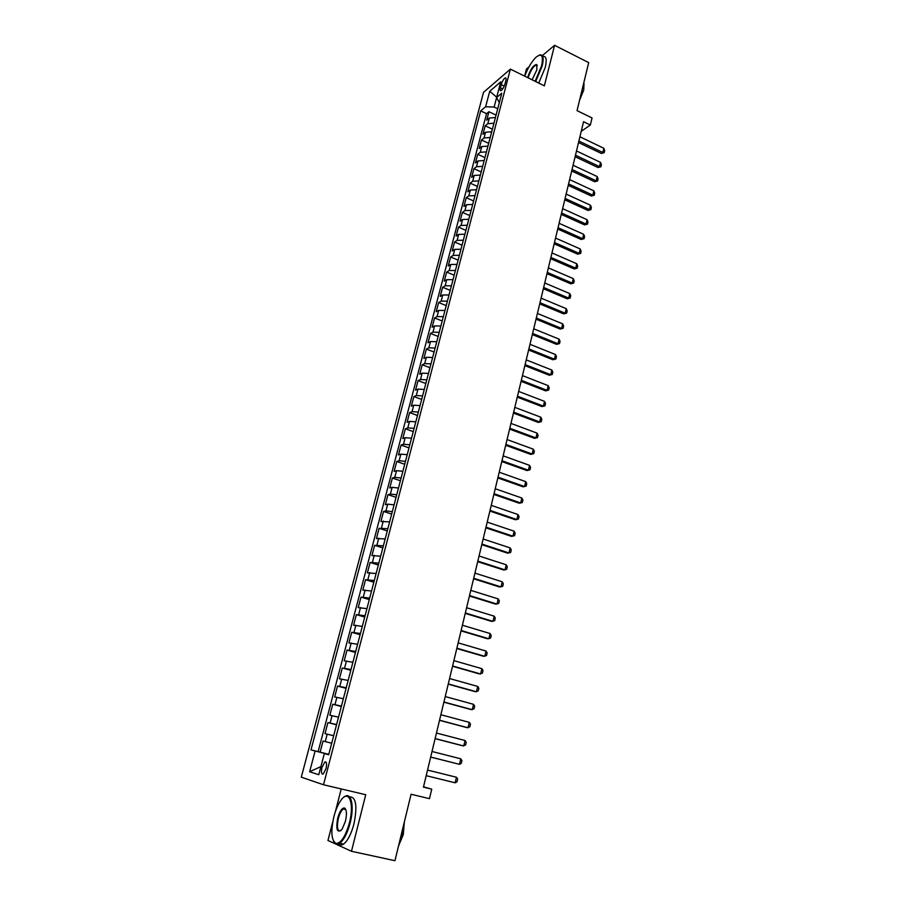 <?xml version="1.0" encoding="UTF-8"?>
<svg xmlns="http://www.w3.org/2000/svg" width="906" height="906" viewBox="0 0 906 906"><rect width="100%" height="100%" fill="white"/><g stroke="black" fill="none" stroke-linecap="round" stroke-linejoin="round"><path stroke-width="1.36" d="M345.186 808.492L344.608 809.364M326.024 768.594C327.032 763.611 326.624 761.425 324.79 762.014L322.026 767.371C321.018 772.354 321.426 774.551 323.272 773.973L326.024 768.594M341.222 788.945L335.39 811.606M332.762 821.81L327.961 840.485L351.471 851.289L394.948 860.7L411.075 794.256L429.478 798.662L431.754 789.16L423.521 786.816M483.521 92.333L301.302 777.167L323.51 784.766L510.384 69.128L483.521 92.333M528.968 66.885L526.454 69.003L524.619 76.127M510.384 69.128L544.359 85.832L554.574 45.3L542.32 55.628M554.574 45.3L588.696 62.616L577.043 110.623L592.037 117.95L590.35 125.028L583.543 121.721L423.442 787.144L431.754 789.16M495.435 117.531L489.297 118.04L486.692 120.158L488.923 111.721L496.069 115.107M493.951 123.216L487.802 123.714L485.208 125.809L492.388 129.173M485.208 125.809L482.966 134.303L485.559 132.242L491.709 131.778M487.96 146.115L481.799 146.534L479.217 148.55L481.471 139.988L488.685 143.341M484.178 160.543L478.006 160.928L475.435 162.887L477.7 154.28L484.959 157.599M480.384 175.084L474.2 175.424L471.63 177.327L473.917 168.652L481.199 171.947M476.556 189.716L470.361 190.011L467.802 191.857L470.101 183.125L477.417 186.398M472.694 204.45L466.499 204.699L463.94 206.489L466.262 197.701L473.612 200.951M468.81 219.286L462.604 219.49L460.055 221.223L462.388 212.366L469.784 215.594M464.903 234.224L458.685 234.382L456.148 236.058L458.504 227.146L465.922 230.339M460.973 249.263L454.744 249.365L452.219 250.985L454.574 242.015L462.037 245.186M457.009 264.405L450.769 264.473L448.255 266.024L450.633 256.987L458.119 260.135M453.011 279.648L446.771 279.671L444.257 281.166L446.658 272.072L454.189 275.186M449.002 295.005L442.751 294.971L440.237 296.421L442.66 287.259L450.214 290.35M444.948 310.475L438.685 310.396L436.194 311.766L438.629 302.547L446.228 305.605M440.882 326.047L434.608 325.911L432.117 327.225L434.563 317.938L442.207 320.973M436.771 341.732L430.497 341.551L428.017 342.796L430.486 333.442L438.153 336.454M432.638 357.53L426.352 357.292L423.883 358.47L426.364 349.059L434.076 352.038M428.481 373.431L422.185 373.147L419.727 374.269L422.219 364.778L429.976 367.723M424.291 389.455L417.983 389.116L415.537 390.169L418.051 380.611L425.831 383.532M420.067 405.582L413.748 405.197L411.313 406.182L413.849 396.556L421.675 399.444M415.809 421.834L409.489 421.392L407.066 422.309L409.614 412.615L417.473 415.469M411.528 438.21L405.197 437.7L402.785 438.549L405.356 428.787L413.249 431.618M407.213 454.699L400.871 454.133L398.47 454.914L401.064 445.084L409.002 447.87M402.864 471.301L396.522 470.678L394.121 471.392L396.737 461.482L404.71 464.246M398.493 488.028L392.139 487.349L389.75 487.983L392.377 478.017L400.395 480.746M394.087 504.88L387.711 504.144L385.344 504.699L387.995 494.653L396.058 497.36M389.637 521.856L380.905 521.539L383.566 511.426L391.675 514.087M385.163 538.957L376.432 538.504L379.116 528.311L387.258 530.939M380.656 556.182L371.924 555.593L374.631 545.333L382.819 547.915M376.115 573.532L367.394 572.807L370.124 562.467L378.346 565.027M371.539 591.018L362.819 590.146L365.571 579.727L373.838 582.252M366.93 608.639L358.221 607.62L360.984 597.122L369.297 599.602M362.287 626.386L353.578 625.219L356.364 614.642L364.722 617.088M357.61 644.268L348.901 642.954L351.709 632.297L360.112 634.71M352.898 662.286L344.201 660.825L347.021 650.089L355.469 652.456M348.142 680.44L339.456 678.821L342.298 668.005L350.792 670.338M343.363 698.73L334.676 696.952L337.542 686.057L346.081 688.345M338.538 717.167L329.852 715.23L332.751 704.245L341.324 706.499M333.68 735.74L325.005 733.645L327.915 722.58L336.545 724.789M501.199 84.654L500.372 87.803C499.874 89.954 500.078 90.894 501.007 90.634C502.592 89.547 503.929 87.293 505.004 83.884L505.831 80.713C506.329 78.584 506.126 77.644 505.208 77.905C503.611 79.003 502.275 81.257 501.199 84.654L504.223 86.127M328.742 754.573L324.325 753.554L328.697 754.755L501.799 93.205L496.613 97.554L494.121 107.067L485.616 106.761L480.69 110.894L310.985 749.896L324.382 753.373L318.776 774.709L309.625 771.753L315.107 751.029M485.616 106.761L489.716 91.291L500.735 81.857L496.613 97.554L499.331 102.672M488.923 111.721L486.556 113.669L318.119 751.652L328.81 754.336M323.046 741.051L331.721 743.214L323.046 741.051L320.112 752.195M327.915 722.58L336.602 724.573M332.751 704.245L341.437 706.08M337.542 686.057L346.239 687.733M342.298 668.005L350.996 669.523M347.021 650.089L355.73 651.459M351.709 632.297L360.418 633.52M356.364 614.642L365.084 615.718M360.984 597.122L369.705 598.051M365.571 579.727L374.291 580.52M370.124 562.467L378.844 563.113M374.631 545.333L383.363 545.831M379.116 528.311L387.859 528.685M383.566 511.426L385.945 510.893L392.309 511.652M387.995 494.653L390.373 494.053L396.737 494.755M392.377 478.017L394.767 477.337L401.12 477.983M396.737 461.482L399.138 460.735L405.48 461.324M401.064 445.084L403.476 444.257L409.806 444.789M405.356 428.787L407.779 427.904L414.099 428.368M409.614 412.615L412.049 411.652L418.368 412.071M413.849 396.556L416.296 395.526L422.604 395.888M418.051 380.611L420.509 379.512L426.805 379.829M422.219 364.778L424.688 363.612L430.984 363.872M426.364 349.059L428.844 347.825L435.129 348.04M430.486 333.442L432.966 332.151L439.24 332.309M434.563 317.938L437.054 316.59L443.328 316.692M438.629 302.547L441.131 301.132L447.383 301.177M442.66 287.259L445.163 285.775L451.415 285.786M446.658 272.072L449.172 270.532L455.412 270.486M450.633 256.987L453.159 255.401L459.387 255.299M454.574 242.015L457.111 240.362L463.34 240.226M458.504 227.146L461.041 225.435L467.258 225.243M462.388 212.366L464.948 210.6L471.143 210.373M466.262 197.701L468.821 195.877L475.016 195.594M470.101 183.125L472.672 181.245L478.855 180.928M473.917 168.652L476.488 166.715L482.66 166.353M477.7 154.28L480.282 152.287L486.454 151.88M481.471 139.988L484.053 137.95L490.214 137.497M497.722 108.777L494.121 107.067M351.471 851.289L365.73 794.721L323.51 784.766M581.222 131.336L590.35 125.028M328.776 754.46L324.382 753.373M486.556 113.669L480.69 110.894M318.119 751.652L310.985 749.896M496.715 97.18L489.716 91.291M309.625 771.753L320.905 766.589M579.919 136.783L603.838 148.267L604.698 150.555L604.2 152.661L601.346 153.454L578.526 142.548M603.838 148.267L602.841 152.491L578.889 141.03M604.2 152.661L601.346 153.454M535.14 81.302L541.573 65.878C543.634 55.606 541.754 52.752 535.933 57.327C531.596 61.699 527.858 67.984 524.71 76.172M539.013 55.243L539.602 54.994C543.17 54.179 544.042 57.814 542.23 65.889L535.695 81.574M527.62 77.599L527.666 77.406C530.565 68.969 533.589 64.688 536.737 64.541L536.873 69.773L532.128 79.819M537.292 65.708L535.842 65.096C532.796 67.021 530.282 71.132 528.3 77.418L528.187 77.882M584.291 80.759L581.29 93.137M584.03 83.624L583.713 90.102L579.546 100.317M542.762 56.455C546.227 55.821 547.054 59.468 545.265 67.406L538.742 83.069M349.41 822.875C354.71 803.056 348.742 788.605 340.815 800.451C337.983 804.471 335.684 809.873 333.895 816.634C330.565 831.81 331.347 840.757 336.217 843.475C341.166 843.101 345.56 836.238 349.41 822.875M343.986 797.144L344.642 796.657C351.279 791.606 354.574 806.306 350.124 823.078C347.372 833.237 343.906 839.964 339.739 843.26L336.602 844.177L333.567 841.266M345.435 821.278L342.026 829.352C337.179 833.577 335.73 829.839 337.678 818.152C339.591 811.527 341.789 808.129 344.269 807.948C346.67 809.228 347.055 813.667 345.435 821.278M345.82 809.568L344.642 808.639L343.204 809.035C341.268 810.553 339.659 813.656 338.38 818.345C336.613 827.371 337.428 831.493 340.849 830.723M403.385 825.955L401.89 834.754L399.218 843.124M404.348 822.002L403.261 834.664L398.527 845.978M349.569 796.895C356.058 796.77 357.519 805.785 353.952 823.939C351.211 834.086 347.745 840.802 343.555 844.098C341.585 845.411 339.897 845.366 338.527 843.928M576.499 150.962L600.531 162.367L601.391 164.643L600.905 166.772L598.039 167.553L575.117 156.715M600.531 162.367L599.534 166.613L575.48 155.232M600.905 166.772L598.039 167.553M573.068 165.232L597.201 176.557L598.073 178.833L597.575 180.962L594.71 181.744L571.686 170.996M597.201 176.557L596.205 180.838L572.037 169.535M597.575 180.962L594.71 181.744M569.614 179.603L593.86 190.849L594.732 193.114L594.234 195.254L591.358 196.036L568.221 185.368M593.86 190.849L592.841 195.152L568.572 183.929M594.234 195.254L591.358 196.036M566.125 194.077L590.486 205.232L591.369 207.485L590.871 209.648L587.983 210.43L564.744 199.83M590.486 205.232L589.466 209.569L565.084 198.437M590.871 209.648L587.983 210.43M562.626 208.64L587.088 219.716L587.983 221.947L587.473 224.133L584.585 224.903L561.244 214.394M587.088 219.716L586.069 224.076L561.573 213.023M587.473 224.133L584.585 224.903M559.093 223.295L583.679 234.292L584.574 236.523L584.064 238.708L581.165 239.49L557.711 229.048M583.679 234.292L582.649 238.686L558.039 227.723M584.064 238.708L581.165 239.49M555.548 238.063L580.236 248.969L581.142 251.189L580.633 253.397L577.711 254.167L554.166 243.816M580.236 248.969L579.194 253.386L554.472 242.514M580.633 253.397L577.711 254.167M551.969 252.933L576.771 263.737L577.688 265.945L577.167 268.176L574.245 268.946L550.588 258.674M576.771 263.737L575.729 268.199L550.893 257.406M577.167 268.176L574.245 268.946M548.368 267.893L573.283 278.618L574.211 280.815L573.691 283.057L570.757 283.816L546.986 273.646M573.283 278.618L572.241 283.102L547.281 272.4M573.691 283.057L570.757 283.816M544.744 282.966L569.783 293.589L570.712 295.786L570.18 298.04L567.247 298.799L543.362 288.708M569.783 293.589L568.719 298.108L543.645 287.508M570.18 298.04L567.247 298.799M541.097 298.142L566.239 308.674L567.179 310.849L566.658 313.114L563.702 313.884L539.716 303.884M566.239 308.674L565.174 313.216L539.987 302.706M566.658 313.114L563.702 313.884M537.417 313.419L562.683 323.861L563.634 326.024L563.102 328.312L560.146 329.059L536.035 319.15M562.683 323.861L561.618 328.436L536.307 318.017M563.102 328.312L560.146 329.059M533.713 328.799L559.104 339.15L560.055 341.302L559.523 343.601L556.556 344.348L532.332 334.541M559.104 339.15L558.028 343.748L532.603 333.442M559.523 343.601L556.556 344.348M529.987 344.291L555.491 354.54L556.454 356.681L555.922 358.991L552.943 359.75L528.606 350.022M555.491 354.54L554.404 359.184L528.866 348.957M555.922 358.991L552.943 359.75M526.239 359.897L551.867 370.044L552.83 372.173L552.286 374.495L549.308 375.254L524.857 365.628M551.867 370.044L550.769 374.71L525.106 364.597M552.286 374.495L549.308 375.254M522.456 375.605L548.209 385.65L549.183 387.768L548.64 390.112L545.639 390.86L521.075 381.324M548.209 385.65L547.099 390.35L521.312 380.339M548.64 390.112L545.639 390.86M518.651 391.426L544.529 401.369L545.514 403.464L544.959 405.831L541.958 406.579L517.269 397.145M544.529 401.369L543.407 406.103L517.496 396.194M544.959 405.831L541.958 406.579M514.812 407.36L540.814 417.19L541.811 419.285L541.256 421.664L538.243 422.411L513.442 413.079M540.814 417.19L539.693 421.958L513.657 412.162M541.256 421.664L538.243 422.411M510.95 423.408L537.077 433.136L538.085 435.208L537.518 437.609L534.506 438.345L509.58 429.116M537.077 433.136L535.956 437.938L509.795 428.244M537.518 437.609L534.506 438.345M507.066 439.557L533.317 449.183L534.325 451.245L533.759 453.668L530.735 454.393L505.695 445.276M533.317 449.183L532.184 454.019L505.888 444.438M533.759 453.668L530.735 454.393M503.147 455.843L529.534 465.344L530.554 467.405L529.976 469.829L526.941 470.565L501.777 461.539M529.534 465.344L528.391 470.225L501.969 460.746M499.206 472.23L525.718 481.63L526.737 483.668L526.171 486.114L523.124 486.839L497.836 477.926M525.718 481.63L524.563 486.533L498.017 477.168M495.231 488.742L521.867 498.028L522.909 500.044L522.332 502.513L519.274 503.238L493.861 494.438M521.867 498.028L520.712 502.966L494.03 493.713M491.233 505.367L518.005 514.54L519.047 516.545L518.47 519.036L515.401 519.761L489.863 511.063M518.005 514.54L516.839 519.523L490.021 510.384M487.202 522.116L514.11 531.176L515.163 533.17L514.574 535.673L511.494 536.386L485.831 527.802M514.11 531.176L512.932 536.182L485.99 527.167M483.147 538.991L510.18 547.926L511.244 549.908L510.656 552.422L507.564 553.136L481.777 544.676M510.18 547.926L508.991 552.977L481.913 544.076M479.048 555.99L506.228 564.8L507.292 566.76L506.703 569.308L503.611 570.01L477.689 561.663M506.228 564.8L505.027 569.885L477.824 561.108M474.937 573.113L502.241 581.799L503.328 583.747L502.728 586.307L499.614 587.009L473.566 578.775M502.241 581.799L501.041 586.918L473.691 578.266M470.78 590.361L498.232 598.923L499.319 600.848L498.719 603.43L495.605 604.132L469.421 596.012M498.232 598.923L497.02 604.076L469.535 595.559M466.601 607.733L494.189 616.159L495.288 618.085L494.676 620.678L491.55 621.38L465.242 613.385M494.189 616.159L492.966 621.357L465.344 612.966M462.388 625.231L490.112 633.532L491.222 635.434L490.61 638.051L487.485 638.753L461.029 630.882M490.112 633.532L488.889 638.775L461.12 630.508M458.153 642.864L486.012 651.04L487.134 652.92L486.522 655.559L483.374 656.25L456.794 648.503M486.012 651.04L484.778 656.318L456.873 648.186M453.872 660.633L481.879 668.662L483.011 670.531L482.388 673.192L479.24 673.871L452.524 666.261M481.879 668.662L480.633 673.985L452.592 665.989M449.569 678.526L477.722 686.431L478.866 688.277L478.232 690.95L475.072 691.64L448.221 684.155M477.722 686.431L476.465 691.788L448.266 683.928M445.231 696.555L473.532 704.324L474.676 706.159L474.053 708.843L470.871 709.523L443.883 702.173M473.532 704.324L472.264 709.715L443.929 701.991M440.86 714.732L469.308 722.354L470.463 724.166L469.829 726.884L466.647 727.552L439.512 720.338M469.308 722.354L468.028 727.79L439.546 720.202M436.454 733.033L465.05 740.508L466.216 742.308L465.582 745.049L462.377 745.717L435.106 738.639M465.05 740.508L463.77 745.989L435.129 738.56M432.015 751.482L460.758 758.809L461.935 760.587L461.29 763.35L459.467 764.336L430.667 757.076M460.758 758.809L459.467 764.336L430.678 757.042M455.14 782.807L456.443 777.246L427.541 770.066L456.443 777.246L457.632 779.013L456.975 781.787L455.14 782.807L426.194 775.672M487.802 123.714L489.297 118.04M325.243 741.595L327.202 734.154M330.135 723.033L332.072 715.649M334.971 704.619L336.907 697.292M339.784 686.34L341.698 679.058M344.552 668.198L346.454 660.972M349.297 650.191L351.177 643.022M353.997 632.32L355.865 625.208M358.663 614.585L360.52 607.53M363.295 596.986L365.141 589.976M367.893 579.512L369.716 572.558M372.457 562.162L374.269 555.265M376.987 544.948L378.787 538.096M381.483 527.858L383.272 521.063M385.945 510.893L387.711 504.144M390.373 494.053L392.139 487.349M394.767 477.337L396.522 470.678M399.138 460.735L400.871 454.133M403.476 444.257L405.197 437.7M407.779 427.904L409.489 421.392M412.049 411.652L413.748 405.197M416.296 395.526L417.983 389.116M420.509 379.512L422.185 373.147M424.688 363.612L426.352 357.292M428.844 347.825L430.497 341.551M432.966 332.151L434.608 325.911M437.054 316.59L438.685 310.396M441.131 301.132L442.751 294.971M445.163 285.775L446.771 279.671M449.172 270.532L450.769 264.473M453.159 255.401L454.744 249.365M457.111 240.362L458.685 234.382M461.041 225.435L462.604 219.49M464.948 210.6L466.499 204.699M468.821 195.877L470.361 190.011M472.672 181.245L474.2 175.424M476.488 166.715L478.006 160.928M480.282 152.287L481.799 146.534M484.053 137.95L485.559 132.242M502.694 88.924L500.372 87.803M326.239 762.365L324.79 762.014M506.024 78.301L505.208 77.905M535.842 65.096L537.303 65.821M536.918 65.198L536.737 64.541M343.555 844.098L339.739 843.26M343.204 809.035L345.854 809.647M344.642 808.639L344.269 807.948M336.217 843.475L336.602 844.177"/></g></svg>
